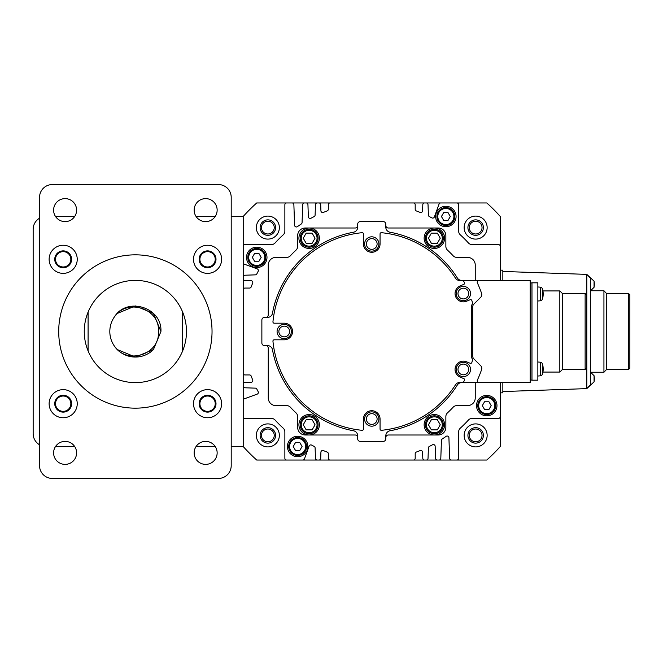 <?xml version="1.0" encoding="UTF-8"?>
<svg xmlns="http://www.w3.org/2000/svg" width="663" height="663" viewBox="0 0 663 663"><rect width="100%" height="100%" fill="white"/><g stroke="black" fill="none" stroke-linecap="round" stroke-linejoin="round"><path stroke-width="0.99" d="M49.128 403.692A14.056 14.056 0 0 0 63.184 417.748A14.056 14.056 0 0 0 77.24 403.692A14.056 14.056 0 0 0 63.184 389.637A14.056 14.056 0 0 0 49.128 403.692M54.747 403.692A8.437 8.437 0 0 0 63.184 412.121A8.437 8.437 0 0 0 71.621 403.692A8.437 8.437 0 0 0 63.184 395.256A8.437 8.437 0 0 0 54.747 403.692M70.85 403.692A7.666 7.666 0 0 1 63.184 411.358A7.666 7.666 0 0 1 55.518 403.692A7.666 7.666 0 0 0 63.184 411.358A7.666 7.666 0 0 0 70.85 403.692A7.666 7.666 0 0 0 63.184 396.026A7.666 7.666 0 0 0 55.518 403.692M193.513 403.692A14.056 14.056 0 0 0 207.569 417.748A14.056 14.056 0 0 0 221.624 403.692A14.056 14.056 0 0 0 207.569 389.637A14.056 14.056 0 0 0 193.513 403.692M199.132 403.692A8.437 8.437 0 0 0 207.569 412.121A8.437 8.437 0 0 0 215.997 403.692A8.437 8.437 0 0 0 207.569 395.256A8.437 8.437 0 0 0 199.132 403.692M215.235 403.692A7.666 7.666 0 0 1 207.569 411.358A7.666 7.666 0 0 1 199.903 403.692A7.666 7.666 0 0 0 207.569 411.358A7.666 7.666 0 0 0 215.235 403.692A7.666 7.666 0 0 0 207.569 396.026A7.666 7.666 0 0 0 199.903 403.692M193.513 259.308A14.056 14.056 0 0 0 207.569 273.363A14.056 14.056 0 0 0 221.624 259.308A14.056 14.056 0 0 0 207.569 245.252A14.056 14.056 0 0 0 193.513 259.308M199.132 259.308A8.437 8.437 0 0 0 207.569 267.744A8.437 8.437 0 0 0 215.997 259.308A8.437 8.437 0 0 0 207.569 250.879A8.437 8.437 0 0 0 199.132 259.308M215.235 259.308A7.666 7.666 0 0 1 207.569 266.974A7.666 7.666 0 0 1 199.903 259.308A7.666 7.666 0 0 0 207.569 266.974A7.666 7.666 0 0 0 215.235 259.308A7.666 7.666 0 0 0 207.569 251.642A7.666 7.666 0 0 0 199.903 259.308M49.128 259.308A14.056 14.056 0 0 0 63.184 273.363A14.056 14.056 0 0 0 77.24 259.308A14.056 14.056 0 0 0 63.184 245.252A14.056 14.056 0 0 0 49.128 259.308M54.747 259.308A8.437 8.437 0 0 0 63.184 267.744A8.437 8.437 0 0 0 71.621 259.308A8.437 8.437 0 0 0 63.184 250.879A8.437 8.437 0 0 0 54.747 259.308M70.85 259.308A7.666 7.666 0 0 1 63.184 266.974A7.666 7.666 0 0 1 55.518 259.308A7.666 7.666 0 0 0 63.184 266.974A7.666 7.666 0 0 0 70.85 259.308A7.666 7.666 0 0 0 63.184 251.642A7.666 7.666 0 0 0 55.518 259.308M194.151 452.879A11.503 11.503 0 0 0 205.646 464.382A11.503 11.503 0 0 0 217.149 452.879A11.503 11.503 0 0 0 205.646 441.384A11.503 11.503 0 0 0 194.151 452.879M194.151 210.121A11.503 11.503 0 0 0 205.646 221.616A11.503 11.503 0 0 0 217.149 210.121A11.503 11.503 0 0 0 205.646 198.618A11.503 11.503 0 0 0 194.151 210.121M53.604 210.121A11.503 11.503 0 0 0 65.098 221.616A11.503 11.503 0 0 0 76.601 210.121A11.503 11.503 0 0 0 65.098 198.618A11.503 11.503 0 0 0 53.604 210.121M53.604 452.879A11.503 11.503 0 0 0 65.098 464.382A11.503 11.503 0 0 0 76.601 452.879A11.503 11.503 0 0 0 65.098 441.384A11.503 11.503 0 0 0 53.604 452.879M117.301 313.433L135.376 305.95L153.443 313.433L160.927 331.5L153.443 313.433L135.376 305.95L117.301 313.433L135.376 305.95L153.443 313.433L160.927 331.5L153.443 313.433L135.376 305.95L117.301 313.433L114.641 316.558C127.395 296.452 162.311 307.574 160.927 331.5L153.443 313.433L135.376 305.95L117.301 313.433L114.641 316.558A25.55 25.55 0 0 0 114.641 346.442C127.313 365.089 160.347 354.398 158.374 331.5C160.355 308.618 127.304 297.902 114.641 316.558L117.301 313.433L135.376 305.95L153.443 313.433L160.927 331.5A25.55 25.55 0 0 0 160.927 331.077M114.641 316.558L117.301 313.433L135.376 305.95L153.443 313.433L160.927 331.5L153.443 313.433L135.376 305.95L117.301 313.433L114.641 316.558L117.301 313.433L135.376 305.95L153.443 313.433L160.927 331.5L153.443 313.433L135.376 305.95L117.301 313.433L114.641 316.558L117.301 313.433L135.376 305.95L153.443 313.433L160.927 331.5L153.443 313.433L135.376 305.95L117.301 313.433L114.641 316.558L117.301 313.433L135.376 305.95L153.443 313.433L160.927 331.5L153.443 313.433L135.376 305.95L117.301 313.433L114.641 316.558L117.301 313.433L135.376 305.95L153.443 313.433L160.927 331.5L153.443 313.433L135.376 305.95L117.301 313.433L114.641 316.558L117.301 313.433L135.376 305.95L153.443 313.433L160.927 331.5L153.443 349.567L135.376 357.05L117.301 349.567L114.641 346.442A25.55 25.55 0 0 0 153.443 349.567M160.927 331.5L153.443 349.567L135.376 357.05L117.301 349.567L114.641 346.442L117.301 349.567L135.376 357.05L153.443 349.567L160.927 331.5L153.443 349.567L135.376 357.05L117.301 349.567L114.641 346.442L117.301 349.567L135.376 357.05L153.443 349.567L160.927 331.5L153.443 349.567L135.376 357.05L117.301 349.567L114.641 346.442L117.301 349.567L135.376 357.05L153.443 349.567L160.927 331.5L153.443 349.567L135.376 357.05L117.301 349.567L114.641 346.442L117.301 349.567L135.376 357.05L153.443 349.567L160.927 331.5L153.443 349.567L135.376 357.05L117.301 349.567L114.641 346.442L117.301 349.567L135.376 357.05L153.443 349.567L160.927 331.5L153.443 349.567L135.376 357.05L117.301 349.567L114.641 346.442L117.301 349.567L135.376 357.05L153.443 349.567L160.927 331.5L153.443 349.567L135.376 357.05L117.301 349.567L114.641 346.442L117.301 349.567L135.376 357.05L153.443 349.567L160.927 331.5L153.443 349.567L135.376 357.05L117.301 349.567L114.641 346.442L117.301 349.567L135.376 357.05L153.443 349.567L160.927 331.5L153.443 349.567L135.376 357.05L117.301 349.567L114.641 346.442L117.301 349.567L135.376 357.05L153.443 349.567L160.927 331.5M182.648 312.082A51.109 51.109 0 0 1 135.376 382.609A51.109 51.109 0 0 1 88.096 312.082A51.109 51.109 0 0 1 182.648 312.082L182.648 350.918M212.036 331.5A76.659 76.659 0 0 0 135.376 254.841A76.659 76.659 0 0 0 58.709 331.5A76.659 76.659 0 0 0 135.376 408.159A76.659 76.659 0 0 0 212.036 331.5M218.425 184.563L52.327 184.563A12.779 12.779 0 0 0 39.548 197.342L39.548 465.658A12.779 12.779 0 0 0 52.327 478.437L218.425 478.437A12.779 12.779 0 0 0 231.205 465.658L231.205 197.342A12.779 12.779 0 0 0 218.425 184.563M88.096 350.918L88.096 312.082M243.213 446.497L231.205 446.497M215.21 446.497L196.091 446.497M74.662 446.497L55.543 446.497M39.548 444.782A12.779 12.779 0 0 1 33.158 433.718L33.158 229.282A12.779 12.779 0 0 1 39.548 218.218M55.543 216.503L74.662 216.503M196.091 216.503L215.21 216.503M231.205 216.503L243.213 216.503M590.493 290.866L594.065 287.294L594.065 281.153L586.796 274.383L590.493 278.211L590.493 384.789L586.796 388.617L594.065 381.847L594.065 375.706L590.493 372.134M445.859 226.729A10.218 10.218 0 0 1 435.641 216.503A10.218 10.218 0 0 1 445.859 206.284A10.218 10.218 0 0 1 456.078 216.503A10.218 10.218 0 0 1 445.859 226.729M445.859 225.453A8.942 8.942 0 0 1 436.917 216.503A8.942 8.942 0 0 1 445.859 207.56A8.942 8.942 0 0 1 454.801 216.503A8.942 8.942 0 0 1 445.859 225.453M445.859 208.455A8.047 8.047 0 0 1 453.906 216.503A8.047 8.047 0 0 1 445.859 224.558A8.047 8.047 0 0 1 437.812 216.503A8.047 8.047 0 0 1 445.859 208.455M256.755 267.612A10.218 10.218 0 0 1 246.537 257.393A10.218 10.218 0 0 1 256.755 247.175A10.218 10.218 0 0 1 266.982 257.393A10.218 10.218 0 0 1 256.755 267.612M256.755 266.335A8.942 8.942 0 0 1 247.813 257.393A8.942 8.942 0 0 1 256.755 248.451A8.942 8.942 0 0 1 265.706 257.393A8.942 8.942 0 0 1 256.755 266.335M256.755 249.346A8.047 8.047 0 0 1 264.81 257.393A8.047 8.047 0 0 1 256.755 265.44A8.047 8.047 0 0 1 248.708 257.393A8.047 8.047 0 0 1 256.755 249.346M486.75 415.825A10.218 10.218 0 0 1 476.523 405.607A10.218 10.218 0 0 1 486.75 395.388A10.218 10.218 0 0 1 496.968 405.607A10.218 10.218 0 0 1 486.75 415.825M486.75 414.549A8.942 8.942 0 0 1 477.799 405.607A8.942 8.942 0 0 1 486.75 396.665A8.942 8.942 0 0 1 495.692 405.607A8.942 8.942 0 0 1 486.75 414.549M486.75 397.56A8.047 8.047 0 0 1 494.797 405.607A8.047 8.047 0 0 1 486.75 413.654A8.047 8.047 0 0 1 478.694 405.607A8.047 8.047 0 0 1 486.75 397.56M297.646 456.716A10.218 10.218 0 0 1 287.419 446.497A10.218 10.218 0 0 1 297.646 436.271A10.218 10.218 0 0 1 307.864 446.497A10.218 10.218 0 0 1 297.646 456.716M297.646 455.44A8.942 8.942 0 0 1 288.703 446.497A8.942 8.942 0 0 1 297.646 437.547A8.942 8.942 0 0 1 306.588 446.497A8.942 8.942 0 0 1 297.646 455.44M297.646 438.442A8.047 8.047 0 0 1 305.693 446.497A8.047 8.047 0 0 1 297.646 454.545A8.047 8.047 0 0 1 289.598 446.497A8.047 8.047 0 0 1 297.646 438.442M440.721 202.961A1.79 1.79 0 0 0 439.039 204.138L434.389 216.917A1.79 1.79 0 0 1 431.87 217.887A128.539 128.539 0 0 0 429.384 216.602A1.79 1.79 0 0 1 428.397 215.069L428.033 204.685A1.79 1.79 0 0 0 426.243 202.961L456.848 202.961A1.79 1.79 0 0 1 458.639 204.751L458.639 231.055A5.113 5.113 0 0 0 460.296 234.826A131.092 131.092 0 0 1 468.426 242.956A5.113 5.113 0 0 0 472.197 244.614L498.501 244.614A1.79 1.79 0 0 1 500.292 246.404L500.292 216.469A172.488 172.488 0 0 0 486.783 202.961L456.848 202.961M424.585 202.961A1.79 1.79 0 0 0 422.803 204.685L422.588 210.817A1.79 1.79 0 0 1 420.127 212.409A128.539 128.539 0 0 0 416.364 210.95A1.79 1.79 0 0 1 415.195 209.276L415.195 204.751A1.79 1.79 0 0 0 413.405 202.961L426.243 202.961M330.099 202.961A1.79 1.79 0 0 0 328.309 204.751L328.309 209.276A1.79 1.79 0 0 1 327.141 210.95A128.539 128.539 0 0 0 323.378 212.409A1.79 1.79 0 0 1 320.917 210.817L320.701 204.685A1.79 1.79 0 0 0 318.92 202.961L413.405 202.961M317.262 202.961A1.79 1.79 0 0 0 315.472 204.685L315.107 215.069A1.79 1.79 0 0 1 314.121 216.602A128.539 128.539 0 0 0 310.98 218.235A1.79 1.79 0 0 1 308.345 216.718L307.93 204.685A1.79 1.79 0 0 0 306.14 202.961L318.92 202.961M304.483 202.961A1.79 1.79 0 0 0 302.693 204.685L302.071 222.577A1.79 1.79 0 0 1 301.267 224.011A128.539 128.539 0 0 0 297.414 226.638A1.79 1.79 0 0 1 294.587 225.246L293.875 204.685A1.79 1.79 0 0 0 292.085 202.961L306.14 202.961M267.852 446.903A11.503 11.503 0 0 0 279.355 435.4A11.503 11.503 0 0 0 267.852 423.897A11.503 11.503 0 0 0 256.349 435.4A11.503 11.503 0 0 0 267.852 446.903M475.653 446.903A11.503 11.503 0 0 0 487.148 435.4A11.503 11.503 0 0 0 475.653 423.897A11.503 11.503 0 0 0 464.15 435.4A11.503 11.503 0 0 0 475.653 446.903M267.852 239.103A11.503 11.503 0 0 0 279.355 227.6A11.503 11.503 0 0 0 267.852 216.097A11.503 11.503 0 0 0 256.349 227.6A11.503 11.503 0 0 0 267.852 239.103M475.653 239.103A11.503 11.503 0 0 0 487.148 227.6A11.503 11.503 0 0 0 475.653 216.097A11.503 11.503 0 0 0 464.15 227.6A11.503 11.503 0 0 0 475.653 239.103M461.083 382.642A5.113 5.113 0 0 0 455.481 384.838A99.276 99.276 0 0 1 381.457 430.304A1.276 1.276 0 0 1 380.056 429.027L380.056 419.024A8.304 8.304 0 0 0 371.752 410.72A8.304 8.304 0 0 0 363.448 419.024L363.448 429.027A1.276 1.276 0 0 1 362.048 430.304A99.276 99.276 0 0 1 272.949 341.205A1.276 1.276 0 0 1 274.217 339.804L284.228 339.804A8.304 8.304 0 0 0 292.532 331.5A8.304 8.304 0 0 0 284.228 323.196L274.217 323.196A1.276 1.276 0 0 1 272.949 321.795A99.276 99.276 0 0 1 362.048 232.696A1.276 1.276 0 0 1 363.448 233.973L363.448 243.976A8.304 8.304 0 0 0 371.752 252.28A8.304 8.304 0 0 0 380.056 243.976L380.056 233.973A1.276 1.276 0 0 1 381.457 232.696A99.276 99.276 0 0 1 455.481 278.162A5.113 5.113 0 0 0 461.083 280.358A5.113 5.113 0 0 1 457.337 277.988A100.942 100.942 0 0 0 389.993 232.224A5.113 5.113 0 0 1 385.808 227.194L385.808 224.169A2.553 2.553 0 0 0 383.247 221.616L360.249 221.616A2.553 2.553 0 0 0 357.697 224.169L357.697 227.194A5.113 5.113 0 0 1 353.512 232.224A100.942 100.942 0 0 0 272.476 313.259A5.113 5.113 0 0 1 267.446 317.444L264.421 317.444A2.553 2.553 0 0 0 261.868 319.997L261.868 343.003A2.553 2.553 0 0 0 264.421 345.556L267.446 345.556A5.113 5.113 0 0 1 272.476 349.741A100.942 100.942 0 0 0 353.512 430.776A5.113 5.113 0 0 1 357.697 435.806L357.697 438.831A2.553 2.553 0 0 0 360.249 441.384L383.247 441.384A2.553 2.553 0 0 0 385.808 438.831L385.808 435.806A5.113 5.113 0 0 1 389.993 430.776A100.942 100.942 0 0 0 457.337 385.012A5.113 5.113 0 0 1 461.672 382.609L463.155 382.609A1.276 1.276 0 0 0 463.379 382.311A104.771 104.771 0 0 0 464.423 380.388A1.276 1.276 0 0 0 463.777 378.606L460.18 377.114A8.304 8.304 0 0 1 455.68 366.266A8.304 8.304 0 0 1 466.537 361.774L470.133 363.266A1.276 1.276 0 0 0 471.849 362.462A104.771 104.771 0 0 0 472.777 359.28A3.837 3.837 0 0 1 471.41 356.47L471.41 306.53A3.837 3.837 0 0 1 472.777 303.72A104.771 104.771 0 0 0 471.849 300.538A1.276 1.276 0 0 0 470.133 299.734L466.537 301.226A8.304 8.304 0 0 1 455.208 295.176A8.304 8.304 0 0 1 460.18 285.886L463.777 284.394A1.276 1.276 0 0 0 464.423 282.612A104.771 104.771 0 0 0 463.379 280.689A1.276 1.276 0 0 0 463.155 280.391L530.185 280.391L530.185 382.609L479.017 382.609A1.79 1.79 0 0 1 477.393 380.073A116.274 116.274 0 0 0 481.587 369.647A3.837 3.837 0 0 0 480.675 365.678L473.813 358.816A3.837 3.837 0 0 1 472.694 356.106L472.694 306.894A3.837 3.837 0 0 1 473.813 304.184L480.675 297.322A3.837 3.837 0 0 0 481.587 293.353A116.274 116.274 0 0 0 477.393 282.927A1.79 1.79 0 0 1 479.017 280.391M591.255 372.258L603.935 372.258L603.935 290.742L591.255 290.742M603.935 290.742L606.496 293.485L606.496 369.515L603.935 372.258M606.496 369.515L628.574 369.515L628.574 293.485L606.496 293.485M628.574 293.485L629.85 294.77L629.85 368.23L628.574 369.515M537.859 301.01L540.254 300.803A2.553 2.553 0 0 0 542.483 298.972L542.483 289.002A2.553 2.553 0 0 0 540.254 287.17L537.859 286.963M542.483 298.972A17.884 17.884 0 0 0 542.483 289.002A2.553 2.553 0 0 0 540.254 287.17L540.254 300.803M542.483 364.028A17.884 17.884 0 0 1 542.483 373.998L542.483 364.028A2.553 2.553 0 0 0 540.254 362.197L540.254 375.83A2.553 2.553 0 0 0 542.483 373.998A2.553 2.553 0 0 1 540.254 375.83L537.859 376.037M540.254 362.197L537.859 361.99M542.931 372.067L559.829 372.067L559.829 290.933L542.931 290.933M559.829 290.933L562.39 293.485L562.39 369.515L559.829 372.067M562.39 369.515L585.131 369.515L585.131 293.485L562.39 293.485M585.131 293.485L586.407 294.77L586.407 368.23L585.131 369.515M309.14 248.451A10.218 10.218 0 0 1 298.922 238.224A10.218 10.218 0 0 1 309.14 228.006A10.218 10.218 0 0 1 319.367 238.224A10.218 10.218 0 0 1 309.14 248.451M309.14 247.175A8.942 8.942 0 0 1 300.198 238.224A8.942 8.942 0 0 1 309.14 229.282A8.942 8.942 0 0 1 318.091 238.224A8.942 8.942 0 0 1 309.14 247.175M309.14 230.301A7.923 7.923 0 0 1 317.063 238.224A7.923 7.923 0 0 1 309.14 246.147A7.923 7.923 0 0 1 301.226 238.224A7.923 7.923 0 0 1 309.14 230.301M434.356 248.451A10.218 10.218 0 0 1 424.138 238.224A10.218 10.218 0 0 1 434.356 228.006A10.218 10.218 0 0 1 444.583 238.224A10.218 10.218 0 0 1 434.356 248.451M434.356 247.175A8.942 8.942 0 0 1 425.414 238.224A8.942 8.942 0 0 1 434.356 229.282A8.942 8.942 0 0 1 443.307 238.224A8.942 8.942 0 0 1 434.356 247.175M434.356 230.301A7.923 7.923 0 0 1 442.279 238.224A7.923 7.923 0 0 1 434.356 246.147A7.923 7.923 0 0 1 426.442 238.224A7.923 7.923 0 0 1 434.356 230.301M475.247 382.609L475.247 397.941A7.666 7.666 0 0 1 467.581 405.607L456.865 405.607A5.113 5.113 0 0 0 453.119 407.239A111.16 111.16 0 0 1 447.492 412.867A5.113 5.113 0 0 0 445.859 416.613L445.859 427.328A7.666 7.666 0 0 1 438.193 434.994L434.356 434.994A10.218 10.218 0 0 1 424.138 424.776A10.218 10.218 0 0 1 434.356 414.549A10.218 10.218 0 0 1 444.583 424.776A10.218 10.218 0 0 1 434.356 434.994L388.361 434.994A2.553 2.553 0 0 0 385.808 437.547M434.356 433.718A8.942 8.942 0 0 1 425.414 424.776A8.942 8.942 0 0 1 434.356 415.825A8.942 8.942 0 0 1 443.307 424.776A8.942 8.942 0 0 1 434.356 433.718M434.356 416.853A7.923 7.923 0 0 1 442.279 424.776A7.923 7.923 0 0 1 434.356 432.699A7.923 7.923 0 0 1 426.442 424.776A7.923 7.923 0 0 1 434.356 416.853M357.697 437.547A2.553 2.553 0 0 0 355.144 434.994L309.14 434.994A10.218 10.218 0 0 1 298.922 424.776A10.218 10.218 0 0 1 309.14 414.549A10.218 10.218 0 0 1 319.367 424.776A10.218 10.218 0 0 1 309.14 434.994L305.311 434.994A7.666 7.666 0 0 1 297.646 427.328L297.646 416.613A5.113 5.113 0 0 0 296.013 412.867A111.16 111.16 0 0 1 290.386 407.239A5.113 5.113 0 0 0 286.64 405.607L275.924 405.607A7.666 7.666 0 0 1 268.258 397.941L268.258 348.108A2.553 2.553 0 0 0 265.706 345.556M309.14 433.718A8.942 8.942 0 0 1 300.198 424.776A8.942 8.942 0 0 1 309.14 415.825A8.942 8.942 0 0 1 318.091 424.776A8.942 8.942 0 0 1 309.14 433.718M309.14 416.853A7.923 7.923 0 0 1 317.063 424.776A7.923 7.923 0 0 1 309.14 432.699A7.923 7.923 0 0 1 301.226 424.776A7.923 7.923 0 0 1 309.14 416.853M463.354 300.712A7.152 7.152 0 0 0 470.506 293.56A7.152 7.152 0 0 0 463.354 286.399A7.152 7.152 0 0 0 456.202 293.56A7.152 7.152 0 0 0 463.354 300.712A7.152 7.152 0 0 0 470.506 293.56A7.152 7.152 0 0 0 463.354 286.399A7.152 7.152 0 0 0 456.202 293.56A7.152 7.152 0 0 0 463.354 300.712M468.31 291.505A5.37 5.37 0 0 0 463.354 288.19A5.37 5.37 0 0 0 458.398 295.607A5.37 5.37 0 0 0 463.354 298.922A5.37 5.37 0 0 0 468.31 291.505M463.354 364.078A5.37 5.37 0 0 0 458.398 367.393A5.37 5.37 0 0 0 463.354 374.81A5.37 5.37 0 0 0 468.31 371.495A5.37 5.37 0 0 0 463.354 364.078M463.354 376.601A7.152 7.152 0 0 0 470.506 369.44A7.152 7.152 0 0 0 463.354 362.288A7.152 7.152 0 0 0 456.202 369.44A7.152 7.152 0 0 0 463.354 376.601A7.152 7.152 0 0 1 456.202 369.44A7.152 7.152 0 0 1 463.354 362.288A7.152 7.152 0 0 0 456.202 369.44A7.152 7.152 0 0 0 463.354 376.601M371.752 238.614A5.37 5.37 0 0 0 366.382 243.976A5.37 5.37 0 0 0 371.752 249.346A5.37 5.37 0 0 0 377.114 243.976A5.37 5.37 0 0 0 371.752 238.614M371.752 251.128A7.152 7.152 0 0 0 378.904 243.976A7.152 7.152 0 0 0 371.752 236.824A7.152 7.152 0 0 0 364.6 243.976A7.152 7.152 0 0 0 371.752 251.128A7.152 7.152 0 0 1 364.6 243.976A7.152 7.152 0 0 1 371.752 236.824A7.152 7.152 0 0 0 364.6 243.976A7.152 7.152 0 0 0 371.752 251.128M371.752 413.654A5.37 5.37 0 0 1 377.114 419.024A5.37 5.37 0 0 1 371.752 424.386A5.37 5.37 0 0 1 366.382 419.024A5.37 5.37 0 0 1 371.752 413.654M371.752 411.872A7.152 7.152 0 0 1 378.904 419.024A7.152 7.152 0 0 1 371.752 426.176A7.152 7.152 0 0 1 364.6 419.024A7.152 7.152 0 0 1 371.752 411.872A7.152 7.152 0 0 0 364.6 419.024A7.152 7.152 0 0 0 371.752 426.176M289.598 331.5A5.37 5.37 0 0 1 284.228 336.87A5.37 5.37 0 0 1 278.866 331.5A5.37 5.37 0 0 1 284.228 326.13A5.37 5.37 0 0 1 289.598 331.5M284.228 324.348A7.152 7.152 0 0 1 291.38 331.5A7.152 7.152 0 0 1 284.228 338.652A7.152 7.152 0 0 1 277.076 331.5A7.152 7.152 0 0 1 284.228 324.348A7.152 7.152 0 0 1 291.38 331.5A7.152 7.152 0 0 1 284.228 338.652A7.152 7.152 0 0 1 277.076 331.5A7.152 7.152 0 0 1 284.228 324.348M243.213 216.469L243.213 246.404A1.79 1.79 0 0 1 245.003 244.614L271.308 244.614A5.113 5.113 0 0 0 275.079 242.956A131.092 131.092 0 0 1 283.209 234.826A5.113 5.113 0 0 0 284.866 231.055L284.866 204.751A1.79 1.79 0 0 1 286.656 202.961L256.722 202.961A172.488 172.488 0 0 0 243.213 216.469M456.848 460.039L486.783 460.039A172.488 172.488 0 0 0 500.292 446.53L500.292 416.596A1.79 1.79 0 0 1 498.501 418.386L472.197 418.386A5.113 5.113 0 0 0 468.426 420.044A131.092 131.092 0 0 1 460.296 428.174A5.113 5.113 0 0 0 458.639 431.945L458.639 458.249A1.79 1.79 0 0 1 456.848 460.039L451.42 460.039A1.79 1.79 0 0 1 449.63 458.315L448.917 437.754A1.79 1.79 0 0 0 446.091 436.362A128.539 128.539 0 0 1 442.238 438.989A1.79 1.79 0 0 0 441.434 440.423L440.812 458.315A1.79 1.79 0 0 1 439.022 460.039L451.42 460.039M306.19 429.881L312.091 429.881L315.049 424.776L312.091 419.662L306.19 419.662L303.24 424.776L306.19 429.881M431.406 429.881L437.307 429.881L440.265 424.776L437.307 419.662L431.406 419.662L428.455 424.776L431.406 429.881M431.406 243.338L437.307 243.338L440.265 238.224L437.307 233.119L431.406 233.119L428.455 238.224L431.406 243.338M306.19 243.338L312.091 243.338L315.049 238.224L312.091 233.119L306.19 233.119L303.24 238.224L306.19 243.338M531.975 282.944L530.185 282.944M531.975 380.056L530.185 380.056M537.859 380.181L537.859 282.819L531.975 282.819L531.975 380.181L537.859 380.181M500.292 392.827L502.844 392.827L502.844 382.609M502.844 280.391L502.844 270.173L500.292 270.173M502.844 271.449L586.796 274.383L586.796 388.617L502.844 391.551M479.017 382.609L463.155 382.609M461.083 280.358A5.113 5.113 0 0 0 461.672 280.391L463.155 280.391M265.706 317.444A2.553 2.553 0 0 0 268.258 314.892L268.258 265.059A7.666 7.666 0 0 1 275.924 257.393L286.64 257.393A5.113 5.113 0 0 0 290.386 255.761A111.16 111.16 0 0 1 296.013 250.133A5.113 5.113 0 0 0 297.646 246.387L297.646 235.672A7.666 7.666 0 0 1 305.311 228.006L355.144 228.006A2.553 2.553 0 0 0 357.697 225.453M385.808 225.453A2.553 2.553 0 0 0 388.361 228.006L438.193 228.006A7.666 7.666 0 0 1 445.859 235.672L445.859 246.387A5.113 5.113 0 0 0 447.492 250.133A111.16 111.16 0 0 1 453.119 255.761A5.113 5.113 0 0 0 456.865 257.393L467.581 257.393A7.666 7.666 0 0 1 475.247 265.059L475.247 280.391M318.92 460.039L330.099 460.039A1.79 1.79 0 0 1 328.309 458.249L328.309 453.724A1.79 1.79 0 0 0 327.141 452.05A128.539 128.539 0 0 1 323.378 450.591A1.79 1.79 0 0 0 320.917 452.183L320.701 458.315A1.79 1.79 0 0 1 318.92 460.039L317.262 460.039A1.79 1.79 0 0 1 315.472 458.315L315.107 447.931A1.79 1.79 0 0 0 314.121 446.398A128.539 128.539 0 0 1 311.635 445.113A1.79 1.79 0 0 0 309.115 446.083L304.458 458.862A1.79 1.79 0 0 1 302.784 460.039L317.262 460.039M413.405 460.039L424.585 460.039A1.79 1.79 0 0 1 422.803 458.315L422.588 452.183A1.79 1.79 0 0 0 420.127 450.591A128.539 128.539 0 0 1 416.364 452.05A1.79 1.79 0 0 0 415.195 453.724L415.195 458.249A1.79 1.79 0 0 1 413.405 460.039L330.099 460.039M426.243 460.039L437.365 460.039A1.79 1.79 0 0 1 435.574 458.315L435.16 446.282A1.79 1.79 0 0 0 432.525 444.765A128.539 128.539 0 0 1 429.384 446.398A1.79 1.79 0 0 0 428.397 447.931L428.033 458.315A1.79 1.79 0 0 1 426.243 460.039L424.585 460.039M243.213 262.531L243.213 277.01A1.79 1.79 0 0 1 244.937 275.22L255.321 274.855A1.79 1.79 0 0 0 256.854 273.869A128.539 128.539 0 0 1 258.139 271.382A1.79 1.79 0 0 0 257.169 268.863L244.39 264.206A1.79 1.79 0 0 1 243.213 262.531L243.213 246.404M243.213 278.667L243.213 289.847A1.79 1.79 0 0 1 245.003 288.057L249.528 288.057A1.79 1.79 0 0 0 251.202 286.888A128.539 128.539 0 0 1 252.661 283.126A1.79 1.79 0 0 0 251.07 280.664L244.937 280.449A1.79 1.79 0 0 1 243.213 278.667L243.213 277.01M243.213 373.153L243.213 384.333A1.79 1.79 0 0 1 244.937 382.551L251.07 382.336A1.79 1.79 0 0 0 252.661 379.874A128.539 128.539 0 0 1 251.202 376.112A1.79 1.79 0 0 0 249.528 374.943L245.003 374.943A1.79 1.79 0 0 1 243.213 373.153L243.213 289.847M243.213 385.99L243.213 400.469A1.79 1.79 0 0 1 244.39 398.794L257.169 394.137A1.79 1.79 0 0 0 258.139 391.618A128.539 128.539 0 0 1 256.854 389.131A1.79 1.79 0 0 0 255.321 388.145L244.937 387.78A1.79 1.79 0 0 1 243.213 385.99L243.213 384.333M256.722 460.039L286.656 460.039A1.79 1.79 0 0 1 284.866 458.249L284.866 431.945A5.113 5.113 0 0 0 283.209 428.174A131.092 131.092 0 0 1 275.079 420.044A5.113 5.113 0 0 0 271.308 418.386L245.003 418.386A1.79 1.79 0 0 1 243.213 416.596L243.213 446.53A172.488 172.488 0 0 0 256.722 460.039M439.022 460.039L437.365 460.039M302.784 460.039L286.656 460.039M243.213 416.596L243.213 400.469M286.656 202.961L292.085 202.961M500.292 246.404L500.292 280.391M500.292 382.609L500.292 416.596M299.858 450.326L295.433 450.326L293.22 446.497L295.433 442.66L299.858 442.66L302.071 446.497L299.858 450.326M488.962 409.444L484.537 409.444L482.316 405.607L484.537 401.778L488.962 401.778L491.175 405.607L488.962 409.444M258.968 261.222L254.542 261.222L252.33 257.393L254.542 253.556L258.968 253.556L261.181 257.393L258.968 261.222M448.072 220.34L443.646 220.34L441.434 216.503L443.646 212.674L448.072 212.674L450.285 216.503L448.072 220.34M275.584 227.6A7.732 7.732 0 0 0 267.852 219.867A7.732 7.732 0 0 0 260.12 227.6A7.732 7.732 0 0 0 267.852 235.332A7.732 7.732 0 0 0 275.584 227.6M274.242 227.6A6.39 6.39 0 0 0 267.852 221.21A6.39 6.39 0 0 0 261.462 227.6A6.39 6.39 0 0 0 267.852 233.989A6.39 6.39 0 0 0 274.242 227.6M483.385 227.6A7.732 7.732 0 0 0 475.653 219.867A7.732 7.732 0 0 0 467.921 227.6A7.732 7.732 0 0 0 475.653 235.332A7.732 7.732 0 0 0 483.385 227.6M482.042 227.6A6.39 6.39 0 0 0 475.653 221.21A6.39 6.39 0 0 0 469.263 227.6A6.39 6.39 0 0 0 475.653 233.989A6.39 6.39 0 0 0 482.042 227.6M483.385 435.4A7.732 7.732 0 0 0 475.653 427.668A7.732 7.732 0 0 0 467.921 435.4A7.732 7.732 0 0 0 475.653 443.133A7.732 7.732 0 0 0 483.385 435.4M482.042 435.4A6.39 6.39 0 0 0 475.653 429.011A6.39 6.39 0 0 0 469.263 435.4A6.39 6.39 0 0 0 475.653 441.79A6.39 6.39 0 0 0 482.042 435.4M275.584 435.4A7.732 7.732 0 0 0 267.852 427.668A7.732 7.732 0 0 0 260.12 435.4A7.732 7.732 0 0 0 267.852 443.133A7.732 7.732 0 0 0 275.584 435.4M274.242 435.4A6.39 6.39 0 0 0 267.852 429.011A6.39 6.39 0 0 0 261.462 435.4A6.39 6.39 0 0 0 267.852 441.79A6.39 6.39 0 0 0 274.242 435.4M594.065 287.294A17.884 17.884 0 0 0 594.065 281.153A17.884 17.884 0 0 1 594.33 284.228M594.065 381.847A17.884 17.884 0 0 0 594.065 375.706A17.884 17.884 0 0 1 594.065 381.847"/></g></svg>
